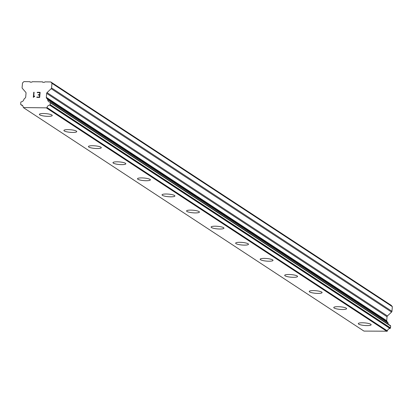 <?xml version="1.0" encoding="UTF-8"?>
<svg xmlns="http://www.w3.org/2000/svg" width="413" height="413" viewBox="0 0 413 413"><rect width="100%" height="100%" fill="white"/><g stroke="black" fill="none" stroke-linecap="round" stroke-linejoin="round"><path stroke-width="0.62" d="M52.234 115.49A6.458 1.296 5 0 1 46.824 116.296A6.458 1.296 5 0 1 39.741 114.845A6.458 1.296 5 0 1 39.369 114.365A6.458 1.296 5 0 1 44.769 113.56A6.458 1.296 5 0 1 51.868 115.005A6.458 1.296 5 0 1 52.234 115.495A6.458 1.296 5 0 1 46.834 116.301A6.458 1.296 5 0 1 39.736 114.855A6.458 1.296 5 0 1 39.369 114.37M76.766 131.587A6.458 1.296 5 0 1 71.356 132.392A6.458 1.296 5 0 1 64.273 130.947A6.458 1.296 5 0 1 63.901 130.462A6.458 1.296 5 0 1 69.301 129.656A6.458 1.296 5 0 1 76.4 131.102A6.458 1.296 5 0 1 76.766 131.592A6.458 1.296 5 0 1 71.366 132.403A6.458 1.296 5 0 1 64.273 130.952A6.458 1.296 5 0 1 63.901 130.467M101.299 147.684A6.458 1.296 5 0 1 95.888 148.489A6.458 1.296 5 0 1 88.805 147.043A6.458 1.296 5 0 1 88.434 146.558A6.458 1.296 5 0 1 93.834 145.753A6.458 1.296 5 0 1 100.932 147.198A6.458 1.296 5 0 1 101.299 147.689A6.458 1.296 5 0 1 95.899 148.499A6.458 1.296 5 0 1 88.805 147.049A6.458 1.296 5 0 1 88.434 146.563M125.831 163.785A6.458 1.296 5 0 1 120.431 164.596A6.458 1.296 5 0 1 113.338 163.15A6.458 1.296 5 0 1 112.966 162.66A6.458 1.296 5 0 1 118.366 161.85A6.458 1.296 5 0 1 125.464 163.295A6.458 1.296 5 0 1 125.831 163.785A6.458 1.296 5 0 1 120.42 164.586A6.458 1.296 5 0 1 113.338 163.14A6.458 1.296 5 0 1 112.966 162.655M150.363 179.877A6.458 1.296 5 0 1 144.953 180.682A6.458 1.296 5 0 1 137.87 179.237A6.458 1.296 5 0 1 137.498 178.752A6.458 1.296 5 0 1 142.898 177.946A6.458 1.296 5 0 1 149.996 179.392A6.458 1.296 5 0 1 150.363 179.882A6.458 1.296 5 0 1 144.963 180.693A6.458 1.296 5 0 1 137.87 179.247A6.458 1.296 5 0 1 137.498 178.757M174.895 195.974A6.458 1.296 5 0 1 169.49 196.779A6.458 1.296 5 0 1 162.402 195.334A6.458 1.296 5 0 1 162.035 194.848A6.458 1.296 5 0 1 167.43 194.043A6.458 1.296 5 0 1 174.529 195.494A6.458 1.296 5 0 1 174.895 195.979A6.458 1.296 5 0 1 169.495 196.789A6.458 1.296 5 0 1 162.402 195.344A6.458 1.296 5 0 1 162.03 194.853M199.427 212.076A6.458 1.296 5 0 1 194.022 212.876A6.458 1.296 5 0 1 186.934 211.43A6.458 1.296 5 0 1 186.568 210.95A6.458 1.296 5 0 1 191.962 210.14A6.458 1.296 5 0 1 199.061 211.59A6.458 1.296 5 0 1 199.427 212.076A6.458 1.296 5 0 1 194.033 212.886A6.458 1.296 5 0 1 186.934 211.441A6.458 1.296 5 0 1 186.562 210.95M223.96 228.172A6.458 1.296 5 0 1 218.554 228.978A6.458 1.296 5 0 1 211.466 227.527A6.458 1.296 5 0 1 211.1 227.047A6.458 1.296 5 0 1 216.495 226.241A6.458 1.296 5 0 1 223.593 227.687A6.458 1.296 5 0 1 223.96 228.177A6.458 1.296 5 0 1 218.565 228.983A6.458 1.296 5 0 1 211.466 227.537A6.458 1.296 5 0 1 211.095 227.052M248.492 244.269A6.458 1.296 5 0 1 243.087 245.074A6.458 1.296 5 0 1 235.999 243.629A6.458 1.296 5 0 1 235.632 243.143A6.458 1.296 5 0 1 241.027 242.338A6.458 1.296 5 0 1 248.125 243.784A6.458 1.296 5 0 1 248.492 244.274A6.458 1.296 5 0 1 243.097 245.085A6.458 1.296 5 0 1 235.999 243.634A6.458 1.296 5 0 1 235.632 243.149M273.024 260.366A6.458 1.296 5 0 1 267.619 261.171A6.458 1.296 5 0 1 260.531 259.725A6.458 1.296 5 0 1 260.164 259.24A6.458 1.296 5 0 1 265.559 258.435A6.458 1.296 5 0 1 272.657 259.88A6.458 1.296 5 0 1 273.024 260.371A6.458 1.296 5 0 1 267.629 261.181A6.458 1.296 5 0 1 260.531 259.731A6.458 1.296 5 0 1 260.164 259.245M297.561 276.462A6.458 1.296 5 0 1 292.151 277.268A6.458 1.296 5 0 1 285.063 275.822A6.458 1.296 5 0 1 284.696 275.337A6.458 1.296 5 0 1 290.091 274.531A6.458 1.296 5 0 1 297.19 275.977A6.458 1.296 5 0 1 297.556 276.467A6.458 1.296 5 0 1 292.161 277.278A6.458 1.296 5 0 1 285.063 275.832A6.458 1.296 5 0 1 284.696 275.342M322.094 292.564A6.458 1.296 5 0 1 316.694 293.375A6.458 1.296 5 0 1 309.595 291.929A6.458 1.296 5 0 1 309.229 291.439A6.458 1.296 5 0 1 314.623 290.628A6.458 1.296 5 0 1 321.722 292.074A6.458 1.296 5 0 1 322.094 292.564A6.458 1.296 5 0 1 316.683 293.364A6.458 1.296 5 0 1 309.595 291.919A6.458 1.296 5 0 1 309.229 291.433M346.626 308.656A6.458 1.296 5 0 1 341.215 309.461A6.458 1.296 5 0 1 334.127 308.015A6.458 1.296 5 0 1 333.761 307.53A6.458 1.296 5 0 1 339.156 306.725A6.458 1.296 5 0 1 346.254 308.175A6.458 1.296 5 0 1 346.626 308.661A6.458 1.296 5 0 1 341.226 309.471A6.458 1.296 5 0 1 334.127 308.026A6.458 1.296 5 0 1 333.761 307.535M371.158 324.757A6.458 1.296 5 0 1 365.748 325.558A6.458 1.296 5 0 1 358.66 324.112A6.458 1.296 5 0 1 358.293 323.632A6.458 1.296 5 0 1 363.693 322.821A6.458 1.296 5 0 1 370.786 324.272A6.458 1.296 5 0 1 371.158 324.757A6.458 1.296 5 0 1 365.758 325.568A6.458 1.296 5 0 1 358.66 324.122A6.458 1.296 5 0 1 358.293 323.632M388.457 324.308A3.046 2.793 -56.7 0 1 388.06 323.007A0.552 0.506 -56.7 0 0 387.879 322.548L386.94 321.459A1.105 1.017 -56.7 0 1 386.702 320.689L387.048 316.73A1.105 1.017 -56.7 0 1 387.42 315.966L391.576 312.058A1.105 1.017 -56.7 0 0 391.947 311.299L392.35 306.668L391.168 305.3L50.784 81.95L51.961 83.312L51.558 87.943A1.105 1.017 123.3 0 1 51.186 88.707L47.03 92.615A1.105 1.017 -56.7 0 0 46.659 93.374L46.313 97.339A1.105 1.017 -56.7 0 0 46.55 98.108L47.495 99.197A0.552 0.506 123.3 0 1 47.676 99.652A3.046 2.793 -56.7 0 0 49.859 102.181A0.552 0.506 123.3 0 1 50.133 102.336L50.143 102.347A0.552 0.506 123.3 0 1 50.262 102.729L50.107 104.546A0.552 0.506 123.3 0 1 49.921 104.923L49.896 104.948A0.552 0.506 123.3 0 1 49.591 105.098A3.046 2.793 -56.7 0 0 46.984 107.55A0.552 0.506 123.3 0 1 46.741 107.85L23.433 107.566A0.552 0.506 123.3 0 1 23.242 107.261A3.046 2.793 -56.7 0 0 21.063 104.747A0.552 0.506 123.3 0 1 20.789 104.592L20.769 104.566A0.552 0.506 123.3 0 1 20.65 104.184L20.81 102.372A0.552 0.506 123.3 0 1 20.996 101.99L21.006 101.98A0.552 0.506 123.3 0 1 21.311 101.83A3.046 2.793 -56.7 0 0 23.933 99.363A0.552 0.506 123.3 0 1 24.191 98.913L25.322 97.85A1.105 1.017 -56.7 0 0 25.694 97.086L26.04 93.126A1.105 1.017 -56.7 0 0 25.802 92.357L22.338 88.351A1.105 1.017 123.3 0 1 22.101 87.587L22.509 82.956L23.923 81.619L29.772 81.691L30.164 82.146L31.811 82.166L32.286 81.722L42.42 81.846L42.818 82.301L44.459 82.321L44.934 81.877L50.784 81.95M23.587 107.747L363.977 331.097L387.126 331.2A0.552 0.506 -56.7 0 0 387.368 330.906A3.046 2.793 -56.7 0 1 389.98 328.449A0.552 0.506 -56.7 0 0 390.28 328.299L390.306 328.278A0.552 0.506 -56.7 0 0 390.491 327.896L390.652 326.084A0.552 0.506 -56.7 0 0 390.533 325.697L390.522 325.687A0.552 0.506 -56.7 0 0 390.306 325.547M39.38 97.086L39.56 95.042L39.38 97.086L36.85 97.055L39.38 97.086M39.555 95.042L38.177 95.021L38.208 94.68L38.182 95.021M38.208 94.68L39.586 94.701L38.213 94.685M39.586 94.701L39.767 92.651L39.591 94.701M39.767 92.651L37.237 92.62L37.268 92.28L37.237 92.62M40.123 92.316L37.268 92.285L40.123 92.316L39.674 97.432L36.819 97.396L36.85 97.055L36.819 97.396M34.109 96.301L33.701 96.694L34.682 96.028L34.646 96.389L33.314 97.349L33.763 92.233L33.319 97.349M34.088 92.238L33.763 92.233L34.088 92.233L33.701 96.688M34.677 96.033L34.114 96.301M43.122 82.306L42.42 81.846M392.35 306.668L51.961 83.312M387.879 322.548L47.495 99.197M388.06 323.007L47.676 99.652M387.368 330.906L46.984 107.55M387.126 331.2L46.741 107.85M386.935 331.381L46.55 108.03M30.474 82.151L29.772 81.691M391.947 311.299L51.558 87.943M391.576 312.058L51.186 88.707M387.42 315.966L47.03 92.615M387.048 316.73L46.659 93.374M386.702 320.689L46.313 97.339M386.94 321.459L46.55 98.108M390.522 325.687L50.133 102.336M390.533 325.697L50.143 102.347M390.652 326.084L50.262 102.729M390.491 327.896L50.107 104.546M390.306 328.278L49.921 104.923M390.28 328.299L49.896 104.948M389.98 328.449L49.591 105.098M22.787 105.878L21.063 104.747M22.818 105.924L21.006 104.732M390.424 325.599L50.04 102.248M22.839 105.96L20.887 104.68"/></g></svg>
